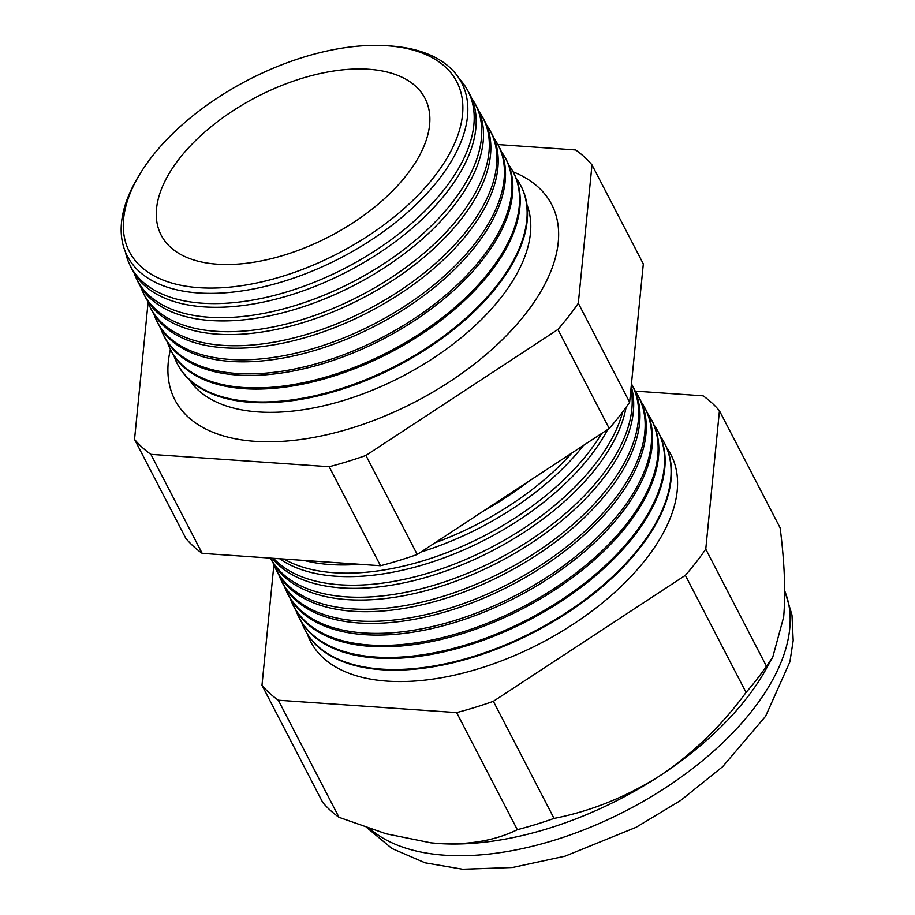 <?xml version="1.0" encoding="UTF-8"?>
<svg xmlns="http://www.w3.org/2000/svg" width="915" height="915" viewBox="0 0 915 915"><rect width="100%" height="100%" fill="white"/><g stroke="black" fill="none" stroke-linecap="round" stroke-linejoin="round"><path stroke-width="1.37" d="M189.291 379.736A190.48 100.89 -27.4 0 0 258.213 411.922A190.48 100.89 -27.4 0 0 453.932 343.502A190.48 100.89 -27.4 0 0 526.949 204.708M170.419 349.473A212.211 112.408 -27.4 0 0 180.289 408.41A212.211 112.408 -27.4 0 0 254.976 441.327A212.211 112.408 -27.4 0 0 470.424 367.087A212.211 112.408 -27.4 0 0 555.565 213.881A212.211 112.408 -27.4 0 0 513.098 171.837M389.733 45.944A188.284 99.735 152.6 0 1 390.156 45.979A188.284 99.735 152.6 0 1 390.579 46.002A188.284 99.735 152.6 0 1 438.777 179.5A188.284 99.735 152.6 0 1 198.418 292.96A188.284 99.735 152.6 0 1 138.44 176.458L140.201 173.553A184.418 97.688 -27.4 0 0 198.955 287.676A184.418 97.688 -27.4 0 0 434.396 176.538A184.418 97.688 -27.4 0 0 387.182 45.773A184.418 97.688 -27.4 0 0 386.771 45.75A184.418 97.688 -27.4 0 0 140.201 173.553M125.447 252.083A190.114 100.696 -27.4 0 0 129.656 264.526A190.114 100.696 -27.4 0 0 202.158 303.197A190.114 100.696 -27.4 0 0 402.829 230.706A190.114 100.696 -27.4 0 0 467.188 89.578A190.114 100.696 -27.4 0 0 459.433 78.953M467.188 89.578L469.166 93.124A190.24 100.764 152.6 0 1 404.773 234.343A190.24 100.764 152.6 0 1 203.965 306.891A190.24 100.764 152.6 0 1 131.417 268.198L129.656 264.526M134.162 273.196A190.594 100.947 -27.4 0 0 136.358 278.48A190.594 100.947 -27.4 0 0 209.043 317.242A190.594 100.947 -27.4 0 0 410.217 244.568A190.594 100.947 -27.4 0 0 474.725 103.086A190.594 100.947 -27.4 0 0 471.671 98.248M474.725 103.086L476.486 106.243A190.697 101.016 152.6 0 1 411.933 247.805A190.697 101.016 152.6 0 1 210.644 320.525A190.697 101.016 152.6 0 1 137.913 281.74L136.358 278.48M140.773 286.933A191.063 101.21 -27.4 0 0 143.049 292.434A191.063 101.21 -27.4 0 0 215.917 331.299A191.063 101.21 -27.4 0 0 417.595 258.442A191.063 101.21 -27.4 0 0 482.274 116.605A191.063 101.21 -27.4 0 0 479.083 111.573M482.274 116.605L483.806 119.35A191.166 101.256 152.6 0 1 419.093 261.255A191.166 101.256 152.6 0 1 217.312 334.158A191.166 101.256 152.6 0 1 144.41 295.271L143.049 292.434M147.395 300.669A191.544 101.462 -27.4 0 0 149.74 306.388A191.544 101.462 -27.4 0 0 222.791 345.344A191.544 101.462 -27.4 0 0 424.983 272.304A191.544 101.462 -27.4 0 0 489.811 130.113A191.544 101.462 -27.4 0 0 486.494 124.898M489.811 130.113L491.126 132.458A191.624 101.508 152.6 0 1 426.264 274.717A191.624 101.508 152.6 0 1 223.992 347.78A191.624 101.508 152.6 0 1 150.906 308.812L149.74 306.388M154.006 314.405A192.024 101.714 -27.4 0 0 156.442 320.341A192.024 101.714 -27.4 0 0 229.665 359.401A192.024 101.714 -27.4 0 0 432.36 286.178A192.024 101.714 -27.4 0 0 497.36 143.632A192.024 101.714 -27.4 0 0 493.906 138.222M497.36 143.632L498.435 145.577A192.093 101.748 152.6 0 1 433.424 288.168A192.093 101.748 152.6 0 1 230.66 361.414A192.093 101.748 152.6 0 1 157.403 322.354L156.442 320.341M160.628 328.142A192.505 101.965 -27.4 0 0 163.133 334.295A192.505 101.965 -27.4 0 0 236.55 373.446A192.505 101.965 -27.4 0 0 439.738 300.051A192.505 101.965 -27.4 0 0 504.897 157.14A192.505 101.965 -27.4 0 0 501.306 151.547M504.897 157.14L505.755 158.684A192.55 102 152.6 0 1 440.584 301.63A192.55 102 152.6 0 1 237.328 375.047A192.55 102 152.6 0 1 163.899 335.885L163.133 334.295M167.251 341.867A192.974 102.217 -27.4 0 0 169.835 348.249A192.974 102.217 -27.4 0 0 243.424 387.503A192.974 102.217 -27.4 0 0 447.126 313.914A192.974 102.217 -27.4 0 0 512.446 170.659A192.974 102.217 -27.4 0 0 508.717 164.872M512.446 170.659L513.075 171.803A193.019 102.24 152.6 0 1 447.744 315.08A193.019 102.24 152.6 0 1 244.008 388.681A193.019 102.24 152.6 0 1 170.396 349.427L169.835 348.249M173.873 355.603A193.454 102.469 -27.4 0 0 176.526 362.203A193.454 102.469 -27.4 0 0 250.298 401.548A193.454 102.469 -27.4 0 0 454.503 327.787A193.454 102.469 -27.4 0 0 519.983 184.178A193.454 102.469 -27.4 0 0 516.117 178.196M519.983 184.178L520.395 184.91A193.477 102.48 152.6 0 1 454.904 328.542A193.477 102.48 152.6 0 1 250.676 402.314A193.477 102.48 152.6 0 1 176.892 362.969L176.526 362.203M359.572 564.281A199.001 105.408 152.6 0 1 330.075 564.544A199.001 105.408 152.6 0 1 303.986 560.426M283.913 559.031A199.276 105.557 -27.4 0 0 334.089 572.733A199.276 105.557 -27.4 0 0 601.704 433.435M607.72 429.49A199.39 105.614 152.6 0 1 335.794 576.221A199.39 105.614 152.6 0 1 279.67 558.745M273.494 558.31A199.687 105.774 -27.4 0 0 339.98 584.776A199.687 105.774 -27.4 0 0 622.692 411.922M626.089 407.312A199.79 105.831 152.6 0 1 341.512 587.91A199.79 105.831 152.6 0 1 272.224 558.219M270.565 558.104A200.099 105.991 -27.4 0 0 345.87 596.82A200.099 105.991 -27.4 0 0 544.231 530.38A200.099 105.991 -27.4 0 0 630.973 388.806M631.213 386.382A200.191 106.037 152.6 0 1 549.469 530.323A200.191 106.037 152.6 0 1 347.231 599.6A200.191 106.037 152.6 0 1 270.886 558.882L270.52 558.104M273.299 563.377A200.499 106.209 -27.4 0 0 275.301 568.089A200.499 106.209 -27.4 0 0 351.772 608.864A200.499 106.209 -27.4 0 0 563.16 532.622A200.499 106.209 -27.4 0 0 631.453 383.888L632.574 385.89A200.591 106.243 152.6 0 1 564.681 534.795A200.591 106.243 152.6 0 1 352.95 611.277A200.591 106.243 152.6 0 1 276.456 570.491L275.301 568.089M278.972 575.158A200.911 106.426 -27.4 0 0 281.042 580.041A200.911 106.426 -27.4 0 0 357.662 620.908A200.911 106.426 -27.4 0 0 569.736 544.299A200.911 106.426 -27.4 0 0 637.744 395.154A200.911 106.426 -27.4 0 0 634.941 390.636M637.744 395.154L638.853 397.133A200.98 106.46 152.6 0 1 570.823 546.335A200.98 106.46 152.6 0 1 358.669 622.966A200.98 106.46 152.6 0 1 282.026 582.089L281.042 580.041M284.645 586.927A201.323 106.643 -27.4 0 0 286.784 592.005A201.323 106.643 -27.4 0 0 363.564 632.951A201.323 106.643 -27.4 0 0 576.061 556.183A201.323 106.643 -27.4 0 0 644.206 406.74A201.323 106.643 -27.4 0 0 641.289 402.051M644.206 406.74L645.121 408.365A201.38 106.666 152.6 0 1 576.965 557.864A201.38 106.666 152.6 0 1 364.387 634.655A201.38 106.666 152.6 0 1 287.596 593.698L286.784 592.005M290.307 598.696A201.735 106.861 -27.4 0 0 292.526 603.969A201.735 106.861 -27.4 0 0 369.454 644.995A201.735 106.861 -27.4 0 0 582.398 568.078A201.735 106.861 -27.4 0 0 650.679 418.315A201.735 106.861 -27.4 0 0 647.648 413.477M650.679 418.315L651.4 419.608A201.78 106.883 152.6 0 1 583.095 569.393A201.78 106.883 152.6 0 1 370.106 646.333A201.78 106.883 152.6 0 1 293.166 605.295L292.526 603.969M295.98 610.477A202.146 107.078 -27.4 0 0 298.256 615.932A202.146 107.078 -27.4 0 0 375.344 657.039A202.146 107.078 -27.4 0 0 588.722 579.961A202.146 107.078 -27.4 0 0 657.142 429.901A202.146 107.078 -27.4 0 0 653.996 424.892M657.142 429.901L657.668 430.851A202.181 107.089 152.6 0 1 589.237 580.934A202.181 107.089 152.6 0 1 375.825 658.022A202.181 107.089 152.6 0 1 298.725 616.904L298.256 615.932M301.653 622.246A202.547 107.284 -27.4 0 0 303.997 627.884A202.547 107.284 -27.4 0 0 381.246 669.082A202.547 107.284 -27.4 0 0 595.047 591.845A202.547 107.284 -27.4 0 0 663.604 441.488A202.547 107.284 -27.4 0 0 660.344 436.318M304.146 628.193A202.57 107.295 -27.4 0 0 304.295 628.514A202.57 107.295 -27.4 0 0 381.544 669.711A202.57 107.295 -27.4 0 0 595.379 592.462A202.57 107.295 -27.4 0 0 663.947 442.082A202.57 107.295 -27.4 0 0 663.775 441.785M307.326 634.015A202.958 107.501 -27.4 0 0 387.137 681.126A202.958 107.501 -27.4 0 0 605.73 600.16A202.958 107.501 -27.4 0 0 666.703 447.732M430.233 842.749A241.503 127.917 -27.4 0 0 431.091 842.841A241.503 127.917 -27.4 0 0 438.537 843.504C469.258 845.071 495.518 840.462 517.33 829.688A268.061 141.985 -27.4 0 0 554.055 818.41C591.067 811.182 626.523 796.851 660.424 775.428C693.364 753.091 721.901 725.435 746.057 692.438A268.061 141.985 -27.4 0 0 766.45 666.223L772.786 657.039L783.663 617.053C785.756 592.577 784.578 562.851 780.14 527.875L719.442 410.778A268.061 141.985 -27.4 0 0 703.109 395.829L635.262 391.117M217.244 264.183A148.596 78.713 -27.4 0 0 371.273 209.764A148.596 78.713 -27.4 0 0 426.161 100.787A148.596 78.713 -27.4 0 0 368.905 69.277A148.596 78.713 -27.4 0 0 211.068 126.739A148.596 78.713 -27.4 0 0 162.47 237.477A148.596 78.713 -27.4 0 0 217.244 264.183M528.424 481.519A198.601 105.191 152.6 0 1 483.726 510.844M435.094 542.755A198.864 105.339 -27.4 0 0 571.921 452.971M583.541 445.353A199.001 105.408 152.6 0 1 420.957 552.031M273.894 564.887L261.987 685.266L322.686 802.364A268.061 141.985 -27.4 0 0 339.019 817.312L386.05 833.771L430.896 842.829L438.537 843.504A241.503 127.917 -27.4 0 0 660.424 775.428A241.503 127.917 -27.4 0 0 766.004 669.242L772.786 657.039M261.987 685.266A268.061 141.985 -27.4 0 0 278.32 700.215L339.019 817.312M278.32 700.215L456.631 712.591L517.33 829.688M456.631 712.591A268.061 141.985 -27.4 0 0 493.357 701.313L554.055 818.41M493.357 701.313L685.358 575.341L746.057 692.438M685.358 575.341A268.061 141.985 -27.4 0 0 705.762 549.126L766.45 666.223M705.762 549.126L719.442 410.778M148.081 302.533L134.539 439.394A268.061 141.985 -27.4 0 0 150.872 454.343L329.183 466.719A268.061 141.985 -27.4 0 0 365.92 455.453L557.91 329.48A268.061 141.985 -27.4 0 0 578.314 303.254L591.994 164.906A268.061 141.985 -27.4 0 0 575.661 149.957L497.874 144.559M591.994 164.906L643.325 263.932L629.634 402.268A268.061 141.985 152.6 0 1 609.23 428.495L417.24 554.467A268.061 141.985 152.6 0 1 380.503 565.733L202.192 553.369A268.061 141.985 152.6 0 1 185.871 538.409L134.539 439.394M578.314 303.254L629.634 402.268M557.91 329.48L609.23 428.495M365.92 455.453L417.24 554.467M329.183 466.719L380.503 565.733M150.872 454.343L202.192 553.369M369.969 828.796A241.503 127.917 -27.4 0 0 444.599 855.205A241.503 127.917 -27.4 0 0 693.856 767.594A241.503 127.917 -27.4 0 0 784.738 591.033M386.771 45.75L390.156 45.979M367.075 827.823L391.975 848.525L425.075 862.822L462.738 869.25L512.423 867.512L565.001 856.2L636.085 827.309L680.691 800.431L722.736 766.598L765.581 716.285L789.908 661.82L793.191 640.557L791.99 615.074L784.738 590.838M303.997 627.884L304.295 628.514M663.604 441.488L663.947 442.082"/></g></svg>
